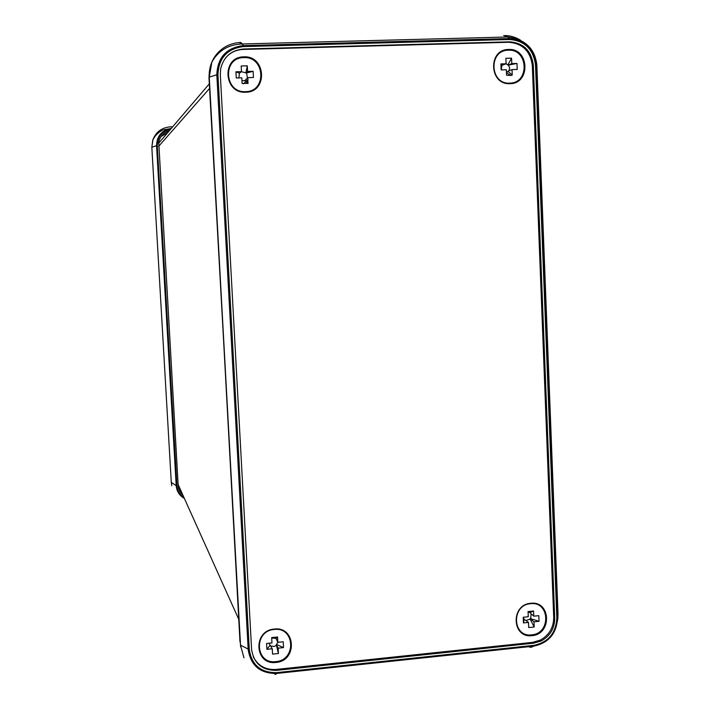 <?xml version="1.0" encoding="UTF-8"?>
<svg xmlns="http://www.w3.org/2000/svg" width="710" height="710" viewBox="0 0 710 710"><rect width="100%" height="100%" fill="white"/><g stroke="black" fill="none" stroke-linecap="round" stroke-linejoin="round"><path stroke-width="1.06" d="M508.413 50.224C488.267 49.993 489.687 84.588 509.727 83.114C529.766 83.265 528.435 48.892 508.413 50.224M516.978 63.456L517.217 69.429L512.034 69.589L512.247 75.047L510.943 75.464L506.567 75.225L506.354 69.757L501.153 69.917L500.914 63.927L506.115 63.776L505.893 58.3L511.573 58.14L511.795 63.607L516.978 63.456L508.023 65.169L506.106 63.722M511.795 63.607L508.023 65.169M512.034 69.589L508.262 71.098L506.47 72.651M508.937 70.822L509.665 67.929L508.52 65.151M506.115 63.776L501.89 65.355L501.304 69.917M511.573 58.14L508.005 64.645M500.914 63.927L501.89 65.355M512.247 75.047L508.28 71.621M243.787 57.625C222.212 57.404 224.165 93.188 245.598 91.643C267.049 91.776 265.203 56.232 243.787 57.625M253.124 71.302L253.443 77.479L247.896 77.647L247.896 83.407L242.119 83.487L241.826 77.834L236.261 78.002L235.924 71.808L241.489 71.648L241.187 65.986L247.266 65.808L247.568 71.461L253.124 71.302L246.539 72.997L241.4 71.737M247.568 71.461L246.006 73.006M247.896 77.647L244.79 80.638L247.896 83.407M247.47 78.056L246.539 72.997M241.977 80.718L244.79 80.638M241.489 71.648L239.447 73.21L238.871 77.922M247.266 65.808L245.98 72.464M235.924 71.808L239.447 73.21M248.198 83.301L246.361 79.68M530.512 603.722C510.978 604.938 512.327 637.642 531.754 634.829C551.182 633.551 549.922 601.05 530.512 603.722M533.778 616.182L538.801 615.668L539.032 621.312L534 621.836L534.204 627.001L528.702 627.569L528.497 622.404L523.456 622.918L523.226 617.256L528.267 616.741L528.062 611.567L533.574 611.008L533.778 616.182L529.909 612.606L528.071 611.869M534 621.836L530.148 618.712L530.636 618.659L531.089 614.035M539.032 621.312L530.636 618.659M526.083 620.416L530.175 619.209L530.148 618.712M523.19 617.389L524.211 619.315L528.497 622.404M533.574 611.008L529.909 612.606M523.456 622.918L524.211 619.315M534.204 627.001L530.175 619.209M274.202 629.486C253.328 630.808 255.165 664.56 275.915 661.587C296.673 660.193 294.934 626.646 274.202 629.486M277.841 642.328L283.219 641.778L283.521 647.609L278.151 648.159L278.435 653.493L272.56 654.105L272.276 648.771L266.889 649.322L266.578 643.482L271.965 642.932L271.681 637.589L277.566 636.994L277.841 642.328L276.039 638.414L271.699 637.997M278.151 648.159L276.376 644.707L277.796 642.239M283.521 647.609L276.891 644.653M270.909 646.029L274.166 646.473L276.083 645.514L276.376 644.707M268.886 643.242L272.276 648.771M277.566 636.994L276.039 638.414M266.889 649.322L270.031 645.363M278.435 653.493L276.403 645.221M169.22 130.844C163.513 132.557 160.025 136.329 158.738 142.177L178.174 485.587C178.459 489.438 180.038 492.642 182.914 495.19M167.693 132.637L161.09 136.462M178.636 488.436L181.21 491.382M509.984 83.673C489.154 85.2 487.672 49.23 508.626 49.469C529.438 48.094 530.814 83.824 509.984 83.673M276.057 662.43C254.491 665.527 252.574 630.436 274.282 629.06C295.83 626.113 297.632 660.983 276.057 662.43M532.021 635.636C511.821 638.565 510.419 604.556 530.734 603.305C550.907 600.518 552.211 634.305 532.021 635.636M245.731 92.22C223.446 93.826 221.413 56.622 243.849 56.853C266.117 55.407 268.025 92.362 245.731 92.22M225.62 57.838C230.235 52.558 236.048 49.753 243.06 49.443L508.706 42.28C522.533 43.372 530.405 51.129 532.322 65.568L553.72 617.505C553.605 627.631 549.123 635.175 540.274 640.127L532.651 642.364L276.048 669.45C265.673 670.045 258.094 665.873 253.301 656.936M220.313 74.577L220.65 68.879C223.614 56.782 231.211 50.162 243.45 48.999L509.656 41.837C523.51 42.928 531.399 50.712 533.316 65.178L554.732 618.277C554.616 628.43 550.126 635.991 541.26 640.952L533.618 643.189L276.492 670.373C262.114 670.48 253.816 663.495 251.589 649.419L220.313 74.577M171.181 128.546C161.756 130.285 156.874 135.974 156.555 145.63L157.283 145.559C157.522 136.666 161.942 131.243 170.551 129.282M152.987 139.426L151.834 147.281L171.279 482.347L151.834 147.281L156.555 145.63L176.204 485.649L176.932 485.684L157.283 145.559M183.952 497.488C179.701 494.71 177.358 490.77 176.932 485.684M171.234 128.483L163.779 129.779C163.495 129.646 156.457 132.406 152.765 140.056L151.834 147.29L171.279 482.347L176.204 485.649C176.719 491.355 179.444 495.624 184.387 498.455M151.834 147.29L152.765 140.056C155.863 131.998 161.711 127.587 170.32 126.85M170.862 126.824L172.707 126.762M171.279 482.347L171.802 485.764M243.06 49.443L243.45 48.999M508.706 42.28L509.656 41.837M532.322 65.568L533.316 65.178M553.72 617.505L554.732 618.277M240.655 42.422L239.767 44.029M219.541 51.067C213.337 57.048 209.903 64.424 209.246 73.183L209.015 78.544M249.299 649.659L217.943 74.648L216.816 74.754L248.189 649.588C250.736 665.625 260.197 673.577 276.572 673.453L276.607 672.627C260.845 672.752 251.739 665.092 249.299 649.659L240.477 645.141L209.255 77.115L239.98 641.716M240.477 645.141L243.983 657.824M274.335 673.595L275.533 674.5L276.572 673.453L533.547 646.189L533.707 645.372L276.607 672.627M528.382 646.73L531.08 647.36L533.547 646.189C548.688 643.02 556.702 633.56 557.59 617.815L556.844 618.064C555.983 633.222 548.271 642.328 533.707 645.372M217.943 74.648C218.689 58.034 227.147 48.679 243.317 46.594L243.184 45.609C226.375 47.774 217.588 57.492 216.816 74.754L209.255 77.115L211.846 62.125C217.65 49.886 227.262 43.31 240.681 42.405L242.5 43.958L507.854 36.991C525.569 39.44 535.251 48.999 536.902 65.648M243.317 46.594L509.558 39.52L509.327 38.571C525.125 39.822 534.106 48.688 536.281 65.16L536.911 66.358L558.042 614.78L557.59 617.815L536.281 65.16L535.5 65.107L556.844 618.064M503.701 35.553L507.845 36.982L509.327 38.571L243.184 45.609L242.5 43.958C228.593 44.428 218.378 50.49 211.846 62.125L209.246 73.183L208.988 78.047L240.637 646.987M509.558 39.52C524.761 40.718 533.405 49.247 535.5 65.107M504.97 35.544C510.659 35.678 515.948 37.302 520.829 40.426M533.618 643.189L532.651 642.364M276.048 669.45L276.492 670.373M238.746 619.289L178.112 484.504M246.805 80.647L243.45 83.807M209.565 88.422L158.605 146.402M506.47 72.811L510.943 75.464M557.545 620.709L558.016 616.91M540.274 640.127L541.26 640.952M209.308 83.824L158.587 143.322"/></g></svg>
